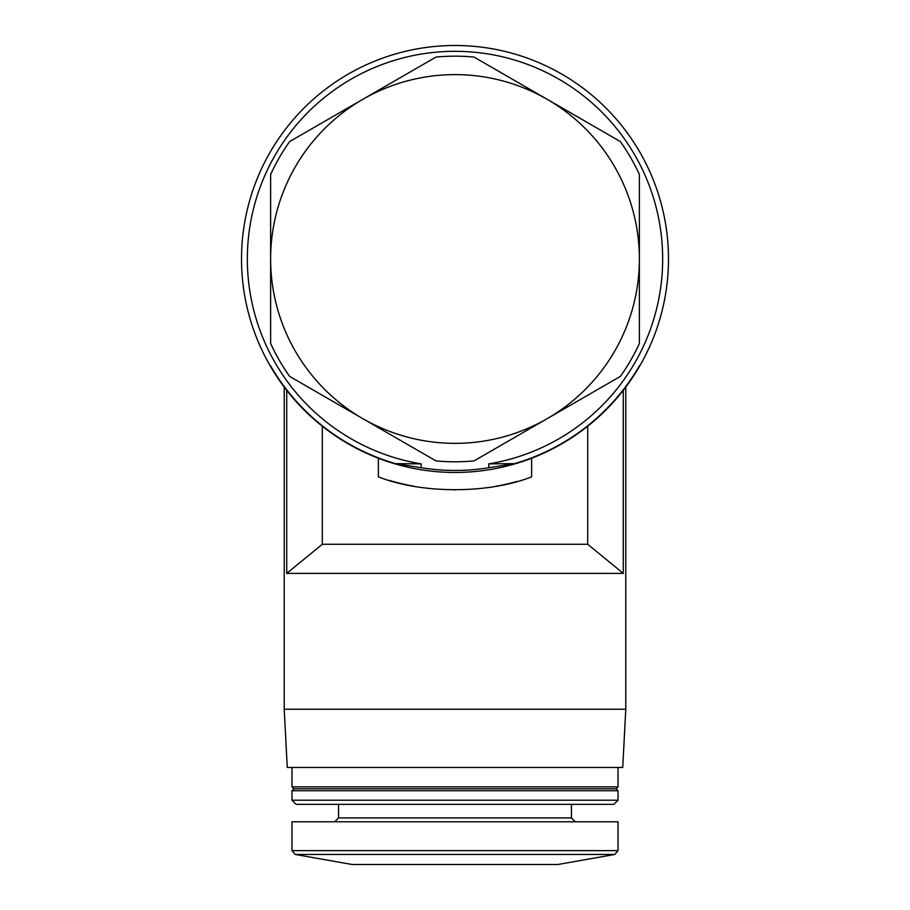 <?xml version="1.0" encoding="UTF-8"?>
<svg xmlns="http://www.w3.org/2000/svg" width="910" height="910" viewBox="0 0 910 910"><rect width="100%" height="100%" fill="white"/><g stroke="black" fill="none" stroke-linecap="round" stroke-linejoin="round"><path stroke-width="1.36" d="M668.486 258.986A213.486 213.486 0 0 1 270.122 365.729A213.486 213.486 0 0 1 399.752 52.769A213.486 213.486 0 0 1 668.486 258.986M623.282 390.345C626.581 386.113 626.581 386.113 623.282 390.345C626.581 386.113 626.581 386.113 623.282 390.345L623.282 573.391L587.701 544.271L322.299 544.271L286.718 573.391L286.718 390.345C283.419 386.113 283.419 386.113 286.718 390.345C283.419 386.113 283.419 386.113 286.718 390.345M421.205 467.729L421.205 463.873L395.452 463.634L421.205 467.729A211.461 211.461 0 0 0 488.795 467.729L514.548 463.634L488.795 463.873L488.795 467.729M378.367 458.242L378.367 476.851C421.649 493.948 488.135 494.005 531.633 476.851L531.633 458.242M322.299 426.21L322.299 544.271M587.701 426.21L587.701 544.271M421.205 463.873A207.662 207.662 0 0 1 281.076 145.509A207.662 207.662 0 0 1 628.924 145.509A207.662 207.662 0 0 1 488.795 463.873M270.623 174.493A202.805 202.805 0 0 1 289.642 141.562L435.981 57.068A202.805 202.805 0 0 1 474.019 57.068L620.358 141.562A202.805 202.805 0 0 1 639.377 174.493L639.377 258.986A184.377 184.377 0 0 1 547.183 418.657L474.019 460.904A202.805 202.805 0 0 1 435.981 460.904L362.817 418.657A184.377 184.377 0 0 1 270.623 258.986L270.623 174.493M289.642 376.41A202.805 202.805 0 0 1 270.623 343.468L270.623 258.986A184.377 184.377 0 0 1 547.183 99.315A184.377 184.377 0 0 1 639.377 258.986L639.377 343.468A202.805 202.805 0 0 1 620.358 376.41L547.183 418.657A184.377 184.377 0 0 1 362.817 418.657L289.642 376.41M514.548 463.634A213.133 213.133 0 0 0 639.582 365.547L639.878 365.729M395.452 463.634A213.133 213.133 0 0 1 270.418 365.547L270.122 365.729M623.282 573.391L286.718 573.391M284.216 709.243L287.264 767.46L622.736 767.46L625.784 709.243L284.216 709.243L284.216 387.171M618.027 767.46L618.027 786.866L291.974 786.866L291.974 767.46M618.027 786.866L616.081 788.811L293.919 788.811L291.974 786.866M618.027 790.756L291.974 790.756L291.974 800.22L618.027 800.22L618.027 790.756L616.081 788.811M618.027 800.22L613.909 804.338L296.091 804.338L291.974 800.22M618.027 850.634L618.027 821.798L291.974 821.798L291.974 850.634L295.181 854.456L614.819 854.456L618.027 850.634L291.974 850.634M614.819 854.456L557.864 864.5L352.136 864.5L295.181 854.456M388.957 480.287A230.947 230.947 0 0 0 414.437 486.338M454.17 489.933A230.947 230.947 0 0 0 454.898 489.933M495.461 486.361A230.947 230.947 0 0 0 516.982 481.458M571.446 804.338L571.446 817.919L338.554 817.919L334.675 821.798M625.784 709.243L625.784 387.171M293.919 788.811L291.974 790.756M338.554 804.338L338.554 817.919M571.446 817.919L575.325 821.798"/></g></svg>
